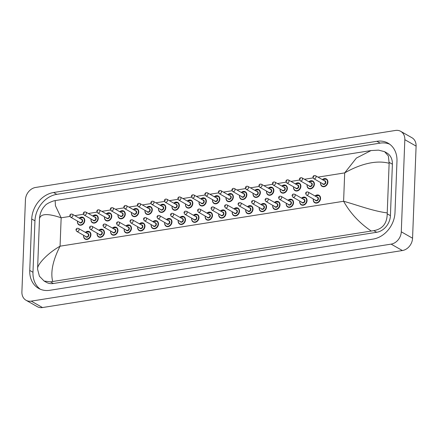 <?xml version="1.0" encoding="UTF-8"?>
<svg xmlns="http://www.w3.org/2000/svg" width="438" height="438" viewBox="0 0 438 438"><rect width="100%" height="100%" fill="white"/><g stroke="black" fill="none" stroke-linecap="round" stroke-linejoin="round"><path stroke-width="0.66" d="M327.898 182.055A4.271 3.438 -60.4 0 0 326.354 178.923A4.271 3.438 -60.4 0 0 324.005 178.677M273.87 190.612A4.271 3.438 -60.4 0 0 272.326 187.48A4.271 3.438 -60.4 0 0 269.972 187.24M307.049 200.566A4.271 3.438 -60.4 0 0 305.505 197.434A4.271 3.438 -60.4 0 0 303.156 197.188M293.542 202.706A4.271 3.438 -60.4 0 0 291.998 199.575A4.271 3.438 -60.4 0 0 289.649 199.328M280.035 204.842A4.271 3.438 -60.4 0 0 278.491 201.715A4.271 3.438 -60.4 0 0 276.143 201.469M260.364 192.753A4.271 3.438 -60.4 0 0 258.814 189.621A4.271 3.438 -60.4 0 0 256.465 189.375M287.377 188.471A4.271 3.438 -60.4 0 0 285.833 185.345A4.271 3.438 -60.4 0 0 283.485 185.099M300.884 186.336A4.271 3.438 -60.4 0 0 299.34 183.204A4.271 3.438 -60.4 0 0 296.991 182.958M314.391 184.195A4.271 3.438 -60.4 0 0 312.847 181.064A4.271 3.438 -60.4 0 0 310.498 180.817M320.561 198.425A4.271 3.438 -60.4 0 0 319.012 195.293A4.271 3.438 -60.4 0 0 316.663 195.047M246.857 194.894A4.271 3.438 -60.4 0 0 245.307 191.762A4.271 3.438 -60.4 0 0 242.959 191.516M233.344 197.034A4.271 3.438 -60.4 0 0 231.801 193.903A4.271 3.438 -60.4 0 0 229.452 193.656M219.838 199.17A4.271 3.438 -60.4 0 0 218.294 196.043A4.271 3.438 -60.4 0 0 215.945 195.797M206.331 201.31A4.271 3.438 -60.4 0 0 204.787 198.179A4.271 3.438 -60.4 0 0 202.438 197.938M192.824 203.451A4.271 3.438 -60.4 0 0 191.28 200.319A4.271 3.438 -60.4 0 0 188.926 200.073M179.317 205.592A4.271 3.438 -60.4 0 0 177.768 202.46A4.271 3.438 -60.4 0 0 175.419 202.214M165.81 207.732A4.271 3.438 -60.4 0 0 164.261 204.601A4.271 3.438 -60.4 0 0 161.912 204.354M152.298 209.868A4.271 3.438 -60.4 0 0 150.754 206.736A4.271 3.438 -60.4 0 0 148.405 206.495M138.791 212.008A4.271 3.438 -60.4 0 0 137.247 208.877A4.271 3.438 -60.4 0 0 134.899 208.636M90.929 234.795A4.271 3.438 -60.4 0 0 89.385 231.669A4.271 3.438 -60.4 0 0 87.031 231.423M104.436 232.66A4.271 3.438 -60.4 0 0 102.892 229.528A4.271 3.438 -60.4 0 0 100.543 229.282M117.942 230.519A4.271 3.438 -60.4 0 0 116.398 227.388A4.271 3.438 -60.4 0 0 114.05 227.141M131.449 228.379A4.271 3.438 -60.4 0 0 129.905 225.247A4.271 3.438 -60.4 0 0 127.557 225.001M144.962 226.238A4.271 3.438 -60.4 0 0 143.412 223.106A4.271 3.438 -60.4 0 0 141.063 222.865M158.468 224.097A4.271 3.438 -60.4 0 0 156.919 220.971A4.271 3.438 -60.4 0 0 154.57 220.725M171.975 221.962A4.271 3.438 -60.4 0 0 170.431 218.83A4.271 3.438 -60.4 0 0 168.077 218.584M185.482 219.821A4.271 3.438 -60.4 0 0 183.938 216.69A4.271 3.438 -60.4 0 0 181.589 216.443M198.989 217.681A4.271 3.438 -60.4 0 0 197.445 214.549A4.271 3.438 -60.4 0 0 195.096 214.308M212.496 215.54A4.271 3.438 -60.4 0 0 210.952 212.408A4.271 3.438 -60.4 0 0 208.603 212.167M220.451 210.963A4.271 3.438 119.6 0 1 224.459 210.3A4.271 3.438 119.6 0 1 226.003 213.426A4.271 3.438 -60.4 0 0 224.459 210.273A4.271 3.438 -60.4 0 0 222.11 210.026M239.515 211.264A4.271 3.438 -60.4 0 0 237.965 208.132A4.271 3.438 -60.4 0 0 235.617 207.886M253.022 209.123A4.271 3.438 -60.4 0 0 251.472 205.991A4.271 3.438 -60.4 0 0 249.123 205.745M266.528 206.982A4.271 3.438 -60.4 0 0 264.985 203.851A4.271 3.438 -60.4 0 0 262.636 203.61M84.764 220.566A4.271 3.438 -60.4 0 0 83.215 217.434A4.271 3.438 -60.4 0 0 80.866 217.193M98.271 218.425A4.271 3.438 -60.4 0 0 96.721 215.299A4.271 3.438 -60.4 0 0 94.373 215.053M111.778 216.29A4.271 3.438 -60.4 0 0 110.234 213.158A4.271 3.438 -60.4 0 0 107.885 212.912M125.284 214.149A4.271 3.438 -60.4 0 0 123.74 211.017A4.271 3.438 -60.4 0 0 121.392 210.771M25.437 199.777A11.383 9.176 119.6 0 1 35.604 187.459L395.487 130.453A11.383 9.176 119.6 0 1 400.704 131.334A11.383 9.176 119.6 0 1 404.827 139.684L401.285 231.806A11.383 9.176 119.6 0 1 391.118 244.125L31.24 301.13A11.383 9.176 119.6 0 1 26.023 300.249A11.383 9.176 119.6 0 1 21.9 291.9L25.437 199.777M400.704 131.334L411.977 137.751A11.383 9.176 119.6 0 1 416.1 146.1L412.563 238.223A11.383 9.176 119.6 0 1 402.396 250.541L42.513 307.547A11.383 9.176 119.6 0 1 37.296 306.666L26.023 300.249M394.994 212.589L396.97 161.14A24.473 19.726 -60.4 0 0 388.112 143.188A24.473 19.726 -60.4 0 0 376.894 141.293L53.589 192.506A24.473 19.726 -60.4 0 0 31.728 218.995L29.751 270.443A24.473 19.726 -60.4 0 0 38.615 288.396A24.473 19.726 -60.4 0 0 49.833 290.29L373.138 239.077A24.473 19.726 -60.4 0 0 394.994 212.589M389.667 144.201A24.473 19.726 -60.4 0 0 380.113 143.127L56.809 194.341A24.473 19.726 -60.4 0 0 34.952 220.829L32.976 272.277A24.473 19.726 -60.4 0 0 40.28 289.217M370.997 230.848C359.401 222.997 350.269 213.136 343.606 201.272C355.957 204.59 372.678 211.072 387.23 212.906L387.219 213.843C387.055 223.429 382.582 229.036 373.8 230.645L50.496 281.858L44.107 281.043L46.34 282.313A15.368 12.384 -60.4 0 0 53.381 283.501L376.691 232.288A15.368 12.384 -60.4 0 0 390.417 215.66L392.393 164.212A15.368 12.384 -60.4 0 0 386.825 152.939L384.591 151.668L388.369 155.972L389.136 163.297C374.676 159.377 357.512 165.498 344.695 172.895L356.395 158.063L371.068 150.557L55.161 200.593L55.429 205.74L61.156 217.806C47.862 213.273 40.641 213.563 39.497 218.677L39.508 218.414C39.962 213.268 41.73 209.112 44.818 205.937C45.891 204.261 48.881 202.57 53.792 200.861L55.161 200.593M44.107 281.043L39.425 276.219L37.58 269.222L39.497 218.677M371.068 150.557L378.531 150.141L384.591 151.668M387.23 212.906L389.136 163.297M37.591 268.286C37.832 264.119 47.151 253.531 60.066 246.183C52.91 260.238 50.43 271.932 52.637 281.278M322.346 179.618A4.271 3.438 119.6 0 1 326.354 178.95A4.271 3.438 119.6 0 1 327.898 182.082A4.271 3.438 119.6 0 1 325.856 185.931A4.271 3.438 119.6 0 1 322.133 186.369A4.271 3.438 119.6 0 1 320.583 183.243A4.271 3.438 119.6 0 1 320.654 182.586M320.731 182.63A3.986 3.214 -60.4 0 0 320.682 183.117A3.986 3.214 -60.4 0 0 323.95 186.347A3.986 3.214 -60.4 0 0 327.509 182.038A3.986 3.214 -60.4 0 0 325.883 179.022A3.986 3.214 -60.4 0 0 322.417 179.657M324.224 180.686A1.993 1.604 119.6 0 1 325.801 182.307A1.993 1.604 119.6 0 1 324.41 184.354A1.993 1.604 119.6 0 1 322.532 183.653M313.734 178.644L323.107 183.976A1.708 1.374 -60.4 0 0 324.596 183.801A1.708 1.374 -60.4 0 0 325.412 182.263A1.708 1.374 -60.4 0 0 324.793 181.009L315.42 175.676A1.708 1.374 119.6 0 1 316.039 176.93A1.708 1.374 119.6 0 1 315.223 178.469A1.708 1.374 119.6 0 1 313.734 178.644L312.913 177.144C313.186 175.764 314.024 175.277 315.42 175.676M313.603 176.782L314.09 176.706L313.603 176.782M315.004 195.989A4.271 3.438 119.6 0 1 319.012 195.321A4.271 3.438 119.6 0 1 320.556 198.452A4.271 3.438 119.6 0 1 318.514 202.301A4.271 3.438 119.6 0 1 314.791 202.739A4.271 3.438 119.6 0 1 313.241 199.613A4.271 3.438 119.6 0 1 313.318 198.956M313.389 198.994A3.986 3.214 -60.4 0 0 313.34 199.487A3.986 3.214 -60.4 0 0 316.608 202.717A3.986 3.214 -60.4 0 0 320.167 198.409A3.986 3.214 -60.4 0 0 318.541 195.392A3.986 3.214 -60.4 0 0 315.075 196.027M316.882 197.056A1.993 1.604 119.6 0 1 318.459 198.677A1.993 1.604 119.6 0 1 317.068 200.724A1.993 1.604 119.6 0 1 315.19 200.024M315.765 200.347A1.708 1.374 -60.4 0 0 317.254 200.171A1.708 1.374 -60.4 0 0 318.07 198.633A1.708 1.374 -60.4 0 0 317.451 197.379L308.078 192.047A1.708 1.374 119.6 0 1 308.697 193.3A1.708 1.374 119.6 0 1 307.881 194.839A1.708 1.374 119.6 0 1 306.392 195.014L315.765 200.347M306.748 193.076L306.261 193.153L306.748 193.076M308.839 181.759A4.271 3.438 119.6 0 1 312.847 181.091A4.271 3.438 119.6 0 1 314.391 184.223A4.271 3.438 119.6 0 1 312.349 188.072A4.271 3.438 119.6 0 1 308.62 188.51A4.271 3.438 119.6 0 1 307.076 185.378A4.271 3.438 119.6 0 1 307.147 184.726M307.224 184.765A3.986 3.214 -60.4 0 0 307.175 185.258A3.986 3.214 -60.4 0 0 310.443 188.488A3.986 3.214 -60.4 0 0 314.002 184.179A3.986 3.214 -60.4 0 0 312.376 181.157A3.986 3.214 -60.4 0 0 308.91 181.797M310.712 182.827A1.993 1.604 119.6 0 1 312.294 184.447A1.993 1.604 119.6 0 1 310.903 186.495A1.993 1.604 119.6 0 1 309.025 185.794M300.227 180.784L309.595 186.117A1.708 1.374 -60.4 0 0 311.09 185.942A1.708 1.374 -60.4 0 0 311.905 184.403A1.708 1.374 -60.4 0 0 311.287 183.15L301.913 177.817A1.708 1.374 119.6 0 1 302.532 179.071A1.708 1.374 119.6 0 1 301.716 180.609A1.708 1.374 119.6 0 1 300.227 180.784L299.406 179.284C299.68 177.905 300.512 177.417 301.913 177.817M300.096 178.923L300.583 178.846L300.096 178.923M295.332 183.894A4.271 3.438 119.6 0 1 299.34 183.232A4.271 3.438 119.6 0 1 300.884 186.364A4.271 3.438 119.6 0 1 298.842 190.212A4.271 3.438 119.6 0 1 295.113 190.65A4.271 3.438 119.6 0 1 293.57 187.519A4.271 3.438 119.6 0 1 293.641 186.867M293.712 186.906A3.986 3.214 -60.4 0 0 293.668 187.398A3.986 3.214 -60.4 0 0 296.937 190.629A3.986 3.214 -60.4 0 0 300.495 186.314A3.986 3.214 -60.4 0 0 298.864 183.298A3.986 3.214 -60.4 0 0 295.404 183.938M297.205 184.962A1.993 1.604 119.6 0 1 298.787 186.588A1.993 1.604 119.6 0 1 297.397 188.63A1.993 1.604 119.6 0 1 295.519 187.929M286.72 182.925L296.088 188.258A1.708 1.374 -60.4 0 0 297.577 188.083A1.708 1.374 -60.4 0 0 298.398 186.544A1.708 1.374 -60.4 0 0 297.78 185.29L288.407 179.958A1.708 1.374 119.6 0 1 289.025 181.206A1.708 1.374 119.6 0 1 288.209 182.75A1.708 1.374 119.6 0 1 286.72 182.925L285.899 181.425C286.167 180.045 287.005 179.553 288.407 179.958M286.589 181.064L287.076 180.987L286.589 181.064M281.826 186.035A4.271 3.438 119.6 0 1 285.833 185.373A4.271 3.438 119.6 0 1 287.377 188.499A4.271 3.438 119.6 0 1 285.335 192.348A4.271 3.438 119.6 0 1 281.607 192.791A4.271 3.438 119.6 0 1 280.063 189.659A4.271 3.438 119.6 0 1 280.134 189.002M280.205 189.046A3.986 3.214 -60.4 0 0 280.161 189.539A3.986 3.214 -60.4 0 0 283.43 192.769A3.986 3.214 -60.4 0 0 286.989 188.455A3.986 3.214 -60.4 0 0 285.357 185.438A3.986 3.214 -60.4 0 0 281.897 186.079M283.698 187.103A1.993 1.604 119.6 0 1 285.28 188.729A1.993 1.604 119.6 0 1 283.89 190.771A1.993 1.604 119.6 0 1 282.012 190.07M273.208 185.066L282.581 190.399A1.708 1.374 -60.4 0 0 284.07 190.223A1.708 1.374 -60.4 0 0 284.892 188.679A1.708 1.374 -60.4 0 0 284.273 187.431L274.9 182.093A1.708 1.374 119.6 0 1 275.518 183.347A1.708 1.374 119.6 0 1 274.703 184.885A1.708 1.374 119.6 0 1 273.208 185.066L272.387 183.566C272.66 182.186 273.498 181.693 274.9 182.093M273.077 183.199L273.564 183.122L273.077 183.199M268.313 188.176A4.271 3.438 119.6 0 1 272.321 187.508A4.271 3.438 119.6 0 1 273.87 190.639A4.271 3.438 119.6 0 1 271.828 194.488A4.271 3.438 119.6 0 1 268.1 194.932A4.271 3.438 119.6 0 1 266.556 191.8A4.271 3.438 119.6 0 1 266.627 191.143M266.698 191.187A3.986 3.214 -60.4 0 0 266.649 191.674A3.986 3.214 -60.4 0 0 269.918 194.91A3.986 3.214 -60.4 0 0 273.476 190.596A3.986 3.214 -60.4 0 0 271.85 187.579A3.986 3.214 -60.4 0 0 268.39 188.22M270.191 189.243A1.993 1.604 119.6 0 1 271.774 190.864A1.993 1.604 119.6 0 1 270.383 192.912A1.993 1.604 119.6 0 1 268.499 192.211M259.701 187.201L269.074 192.539A1.708 1.374 -60.4 0 0 270.564 192.359A1.708 1.374 -60.4 0 0 271.379 190.82A1.708 1.374 -60.4 0 0 270.761 189.566L261.393 184.234A1.708 1.374 119.6 0 1 262.012 185.488A1.708 1.374 119.6 0 1 261.19 187.026A1.708 1.374 119.6 0 1 259.701 187.201L258.88 185.701C259.154 184.321 259.991 183.834 261.393 184.234M259.57 185.34L260.057 185.263L259.57 185.34M301.497 198.129A4.271 3.438 119.6 0 1 305.505 197.461A4.271 3.438 119.6 0 1 307.049 200.593A4.271 3.438 119.6 0 1 305.007 204.442A4.271 3.438 119.6 0 1 301.284 204.88A4.271 3.438 119.6 0 1 299.734 201.748A4.271 3.438 119.6 0 1 299.806 201.097M299.882 201.135A3.986 3.214 -60.4 0 0 299.833 201.628A3.986 3.214 -60.4 0 0 303.101 204.858A3.986 3.214 -60.4 0 0 306.66 200.549A3.986 3.214 -60.4 0 0 305.034 197.527A3.986 3.214 -60.4 0 0 301.568 198.168M303.37 199.197A1.993 1.604 119.6 0 1 304.952 200.818A1.993 1.604 119.6 0 1 303.561 202.865A1.993 1.604 119.6 0 1 301.683 202.164M302.253 202.487A1.708 1.374 -60.4 0 0 303.748 202.312A1.708 1.374 -60.4 0 0 304.563 200.774A1.708 1.374 -60.4 0 0 303.945 199.52L294.571 194.187A1.708 1.374 119.6 0 1 295.19 195.441A1.708 1.374 119.6 0 1 294.374 196.98A1.708 1.374 119.6 0 1 292.885 197.155L302.253 202.487M293.241 195.217L292.754 195.293L293.241 195.217M287.99 200.265A4.271 3.438 119.6 0 1 291.998 199.602A4.271 3.438 119.6 0 1 293.542 202.734A4.271 3.438 119.6 0 1 291.5 206.583A4.271 3.438 119.6 0 1 287.771 207.021A4.271 3.438 119.6 0 1 286.228 203.889A4.271 3.438 119.6 0 1 286.299 203.237M286.37 203.276A3.986 3.214 -60.4 0 0 286.326 203.769A3.986 3.214 -60.4 0 0 289.595 206.999A3.986 3.214 -60.4 0 0 293.153 202.684A3.986 3.214 -60.4 0 0 291.527 199.668A3.986 3.214 -60.4 0 0 288.062 200.308M289.863 201.332A1.993 1.604 119.6 0 1 291.445 202.958A1.993 1.604 119.6 0 1 290.055 205A1.993 1.604 119.6 0 1 288.177 204.3M288.746 204.628A1.708 1.374 -60.4 0 0 290.241 204.453A1.708 1.374 -60.4 0 0 291.056 202.914A1.708 1.374 -60.4 0 0 290.438 201.661L281.065 196.328A1.708 1.374 119.6 0 1 281.683 197.576A1.708 1.374 119.6 0 1 280.868 199.12A1.708 1.374 119.6 0 1 279.378 199.295L288.746 204.628M279.734 197.352L279.247 197.434L279.734 197.352M274.484 202.405A4.271 3.438 119.6 0 1 278.491 201.737A4.271 3.438 119.6 0 1 280.035 204.869A4.271 3.438 119.6 0 1 277.993 208.718A4.271 3.438 119.6 0 1 274.265 209.161A4.271 3.438 119.6 0 1 272.721 206.03A4.271 3.438 119.6 0 1 272.792 205.373M272.863 205.417A3.986 3.214 -60.4 0 0 272.819 205.909A3.986 3.214 -60.4 0 0 276.088 209.14A3.986 3.214 -60.4 0 0 279.647 204.825A3.986 3.214 -60.4 0 0 278.015 201.809A3.986 3.214 -60.4 0 0 274.555 202.449M276.356 203.473A1.993 1.604 119.6 0 1 277.938 205.099A1.993 1.604 119.6 0 1 276.548 207.141A1.993 1.604 119.6 0 1 274.67 206.44M275.239 206.769A1.708 1.374 -60.4 0 0 276.728 206.594A1.708 1.374 -60.4 0 0 277.55 205.05A1.708 1.374 -60.4 0 0 276.931 203.801L267.558 198.463A1.708 1.374 119.6 0 1 268.176 199.717A1.708 1.374 119.6 0 1 267.361 201.256A1.708 1.374 119.6 0 1 265.866 201.436L275.239 206.769M266.222 199.493L265.735 199.569L266.222 199.493M69.921 216.421L61.156 217.806L60.066 246.183L343.606 201.272L344.695 172.895L317.972 177.127M74.832 215.638L83.428 214.281M88.345 213.503L96.935 212.14M101.851 211.362L110.447 209.999M115.358 209.222L123.954 207.858M128.865 207.081L137.461 205.723M142.372 204.94L150.968 203.582M155.879 202.805L164.474 201.442M169.386 200.664L177.981 199.301M182.898 198.524L191.494 197.16M196.405 196.383L205 195.025M209.911 194.248L218.507 192.884M223.418 192.107L232.014 190.744M236.925 189.966L245.521 188.603M250.432 187.825L259.028 186.462M263.944 185.685L272.535 184.327M277.451 183.549L286.047 182.186M290.958 181.409L299.554 180.045M304.465 179.268L313.06 177.905M31.24 301.13L42.513 307.547M391.118 244.125L402.396 250.541M401.285 231.806L412.563 238.223M404.827 139.684L416.1 146.1M56.809 194.341L53.589 192.506M34.952 220.829L31.728 218.995M380.113 143.127L376.894 141.293M32.976 272.277L29.751 270.443M390.417 215.66L387.219 213.843M376.691 232.288L373.8 230.645M53.381 283.501L50.496 281.858M392.393 164.212L389.196 162.389M254.806 190.316A4.271 3.438 119.6 0 1 258.814 189.649A4.271 3.438 119.6 0 1 260.364 192.78A4.271 3.438 119.6 0 1 258.316 196.629A4.271 3.438 119.6 0 1 254.593 197.067A4.271 3.438 119.6 0 1 253.049 193.941A4.271 3.438 119.6 0 1 253.12 193.284M253.191 193.322A3.986 3.214 -60.4 0 0 253.142 193.815A3.986 3.214 -60.4 0 0 256.411 197.045A3.986 3.214 -60.4 0 0 259.969 192.736A3.986 3.214 -60.4 0 0 258.343 189.72A3.986 3.214 -60.4 0 0 254.878 190.355M256.684 191.384A1.993 1.604 119.6 0 1 258.267 193.005A1.993 1.604 119.6 0 1 256.876 195.052A1.993 1.604 119.6 0 1 254.993 194.352M246.194 189.342L255.568 194.675A1.708 1.374 -60.4 0 0 257.057 194.499A1.708 1.374 -60.4 0 0 257.873 192.961A1.708 1.374 -60.4 0 0 257.254 191.707L247.886 186.374A1.708 1.374 119.6 0 1 248.505 187.628A1.708 1.374 119.6 0 1 247.684 189.167A1.708 1.374 119.6 0 1 246.194 189.342L245.373 187.842C245.647 186.462 246.484 185.975 247.886 186.374M246.063 187.48L246.55 187.404L246.063 187.48M241.3 192.457A4.271 3.438 119.6 0 1 245.307 191.789A4.271 3.438 119.6 0 1 246.851 194.921A4.271 3.438 119.6 0 1 244.809 198.77A4.271 3.438 119.6 0 1 241.086 199.208A4.271 3.438 119.6 0 1 239.537 196.076A4.271 3.438 119.6 0 1 239.613 195.425M239.685 195.463A3.986 3.214 -60.4 0 0 239.635 195.956A3.986 3.214 -60.4 0 0 242.904 199.186A3.986 3.214 -60.4 0 0 246.463 194.877A3.986 3.214 -60.4 0 0 244.837 191.855A3.986 3.214 -60.4 0 0 241.371 192.496M243.178 193.525A1.993 1.604 119.6 0 1 244.754 195.145A1.993 1.604 119.6 0 1 243.364 197.193A1.993 1.604 119.6 0 1 241.486 196.492M232.688 191.483L242.061 196.815A1.708 1.374 -60.4 0 0 243.55 196.64A1.708 1.374 -60.4 0 0 244.366 195.102A1.708 1.374 -60.4 0 0 243.747 193.848L234.374 188.515A1.708 1.374 119.6 0 1 234.992 189.769A1.708 1.374 119.6 0 1 234.177 191.307A1.708 1.374 119.6 0 1 232.688 191.483L231.866 189.982C232.14 188.603 232.978 188.11 234.374 188.515M232.556 189.621L233.043 189.544L232.556 189.621M227.793 194.592A4.271 3.438 119.6 0 1 231.801 193.93A4.271 3.438 119.6 0 1 233.344 197.062A4.271 3.438 119.6 0 1 231.302 200.911A4.271 3.438 119.6 0 1 227.579 201.349A4.271 3.438 119.6 0 1 226.03 198.217A4.271 3.438 119.6 0 1 226.101 197.56M226.178 197.604A3.986 3.214 -60.4 0 0 226.128 198.096A3.986 3.214 -60.4 0 0 229.397 201.327A3.986 3.214 -60.4 0 0 232.956 197.012A3.986 3.214 -60.4 0 0 231.33 193.996A3.986 3.214 -60.4 0 0 227.864 194.636M229.665 195.66A1.993 1.604 119.6 0 1 231.248 197.286A1.993 1.604 119.6 0 1 229.857 199.328A1.993 1.604 119.6 0 1 227.979 198.628M219.181 193.623L228.548 198.956A1.708 1.374 -60.4 0 0 230.043 198.781A1.708 1.374 -60.4 0 0 230.859 197.242A1.708 1.374 -60.4 0 0 230.24 195.989L220.867 190.656A1.708 1.374 119.6 0 1 221.486 191.904A1.708 1.374 119.6 0 1 220.67 193.448A1.708 1.374 119.6 0 1 219.181 193.623L218.359 192.123C218.633 190.744 219.465 190.251 220.867 190.656M219.049 191.762L219.537 191.68L219.049 191.762M260.971 204.546A4.271 3.438 119.6 0 1 264.979 203.878A4.271 3.438 119.6 0 1 266.528 207.01A4.271 3.438 119.6 0 1 264.486 210.859A4.271 3.438 119.6 0 1 260.758 211.302A4.271 3.438 119.6 0 1 259.214 208.17A4.271 3.438 119.6 0 1 259.285 207.513M259.356 207.557A3.986 3.214 -60.4 0 0 259.312 208.045A3.986 3.214 -60.4 0 0 262.581 211.275A3.986 3.214 -60.4 0 0 266.134 206.966A3.986 3.214 -60.4 0 0 264.508 203.949A3.986 3.214 -60.4 0 0 261.048 204.584M262.849 205.614A1.993 1.604 119.6 0 1 264.432 207.234A1.993 1.604 119.6 0 1 263.041 209.282A1.993 1.604 119.6 0 1 261.157 208.581M261.732 208.91A1.708 1.374 -60.4 0 0 263.222 208.729A1.708 1.374 -60.4 0 0 264.037 207.19A1.708 1.374 -60.4 0 0 263.424 205.937L254.051 200.604A1.708 1.374 119.6 0 1 254.67 201.858A1.708 1.374 119.6 0 1 253.848 203.396A1.708 1.374 119.6 0 1 252.359 203.571L261.732 208.91M252.715 201.633L252.228 201.71L252.715 201.633M247.465 206.687A4.271 3.438 119.6 0 1 251.472 206.019A4.271 3.438 119.6 0 1 253.022 209.15A4.271 3.438 119.6 0 1 250.974 212.999A4.271 3.438 119.6 0 1 247.251 213.437A4.271 3.438 119.6 0 1 245.707 210.311A4.271 3.438 119.6 0 1 245.778 209.654M245.849 209.692A3.986 3.214 -60.4 0 0 245.8 210.185A3.986 3.214 -60.4 0 0 249.069 213.416A3.986 3.214 -60.4 0 0 252.627 209.107A3.986 3.214 -60.4 0 0 251.001 206.09A3.986 3.214 -60.4 0 0 247.541 206.725M249.342 207.754A1.993 1.604 119.6 0 1 250.925 209.375A1.993 1.604 119.6 0 1 249.534 211.423A1.993 1.604 119.6 0 1 247.651 210.722M248.226 211.045A1.708 1.374 -60.4 0 0 249.715 210.87A1.708 1.374 -60.4 0 0 250.531 209.331A1.708 1.374 -60.4 0 0 249.912 208.077L240.544 202.745A1.708 1.374 119.6 0 1 241.163 203.999A1.708 1.374 119.6 0 1 240.342 205.537A1.708 1.374 119.6 0 1 238.852 205.712L248.226 211.045M239.208 203.774L238.721 203.851L239.208 203.774M233.958 208.827A4.271 3.438 119.6 0 1 237.965 208.159A4.271 3.438 119.6 0 1 239.509 211.291A4.271 3.438 119.6 0 1 237.467 215.14A4.271 3.438 119.6 0 1 233.744 215.578A4.271 3.438 119.6 0 1 232.195 212.446A4.271 3.438 119.6 0 1 232.271 211.795M232.343 211.833A3.986 3.214 -60.4 0 0 232.293 212.326A3.986 3.214 -60.4 0 0 235.562 215.556A3.986 3.214 -60.4 0 0 239.121 211.247A3.986 3.214 -60.4 0 0 237.495 208.225A3.986 3.214 -60.4 0 0 234.029 208.866M235.836 209.89A1.993 1.604 119.6 0 1 237.412 211.516A1.993 1.604 119.6 0 1 236.022 213.563A1.993 1.604 119.6 0 1 234.144 212.863M234.719 213.186A1.708 1.374 -60.4 0 0 236.208 213.01A1.708 1.374 -60.4 0 0 237.024 211.472A1.708 1.374 -60.4 0 0 236.405 210.218L227.032 204.885A1.708 1.374 119.6 0 1 227.65 206.134A1.708 1.374 119.6 0 1 226.835 207.678A1.708 1.374 119.6 0 1 225.346 207.853L234.719 213.186M225.701 205.915L225.214 205.991L225.701 205.915M214.286 196.733A4.271 3.438 119.6 0 1 218.294 196.065A4.271 3.438 119.6 0 1 219.838 199.197A4.271 3.438 119.6 0 1 217.796 203.046A4.271 3.438 119.6 0 1 214.067 203.489A4.271 3.438 119.6 0 1 212.523 200.358A4.271 3.438 119.6 0 1 212.594 199.701M212.665 199.744A3.986 3.214 -60.4 0 0 212.622 200.237A3.986 3.214 -60.4 0 0 215.89 203.467A3.986 3.214 -60.4 0 0 219.449 199.153A3.986 3.214 -60.4 0 0 217.823 196.136A3.986 3.214 -60.4 0 0 214.357 196.777M216.158 197.801A1.993 1.604 119.6 0 1 217.741 199.427A1.993 1.604 119.6 0 1 216.35 201.469A1.993 1.604 119.6 0 1 214.472 200.768M205.674 195.759L215.042 201.097A1.708 1.374 -60.4 0 0 216.531 200.922A1.708 1.374 -60.4 0 0 217.352 199.378A1.708 1.374 -60.4 0 0 216.733 198.129L207.36 192.791A1.708 1.374 119.6 0 1 207.979 194.045A1.708 1.374 119.6 0 1 207.163 195.583A1.708 1.374 119.6 0 1 205.674 195.759L204.853 194.264C205.121 192.879 205.959 192.391 207.36 192.791M205.542 193.897L206.03 193.82L205.542 193.897M200.779 198.874A4.271 3.438 119.6 0 1 204.787 198.206A4.271 3.438 119.6 0 1 206.331 201.338A4.271 3.438 119.6 0 1 204.289 205.187A4.271 3.438 119.6 0 1 200.56 205.63A4.271 3.438 119.6 0 1 199.016 202.498A4.271 3.438 119.6 0 1 199.087 201.841M199.159 201.885A3.986 3.214 -60.4 0 0 199.115 202.372A3.986 3.214 -60.4 0 0 202.383 205.603A3.986 3.214 -60.4 0 0 205.942 201.294A3.986 3.214 -60.4 0 0 204.311 198.277A3.986 3.214 -60.4 0 0 200.85 198.912M202.652 199.942A1.993 1.604 119.6 0 1 204.234 201.562A1.993 1.604 119.6 0 1 202.843 203.61A1.993 1.604 119.6 0 1 200.965 202.909M192.162 197.899L201.535 203.237A1.708 1.374 -60.4 0 0 203.024 203.057A1.708 1.374 -60.4 0 0 203.845 201.518A1.708 1.374 -60.4 0 0 203.227 200.265L193.853 194.932A1.708 1.374 119.6 0 1 194.472 196.186A1.708 1.374 119.6 0 1 193.656 197.724A1.708 1.374 119.6 0 1 192.162 197.899L191.34 196.399C191.614 195.019 192.452 194.532 193.853 194.932M192.03 196.038L192.517 195.961L192.03 196.038M187.267 201.015A4.271 3.438 119.6 0 1 191.275 200.347A4.271 3.438 119.6 0 1 192.824 203.478A4.271 3.438 119.6 0 1 190.782 207.327A4.271 3.438 119.6 0 1 187.053 207.765A4.271 3.438 119.6 0 1 185.509 204.634M185.652 204.02A3.986 3.214 -60.4 0 0 185.608 204.513A3.986 3.214 -60.4 0 0 188.877 207.743A3.986 3.214 -60.4 0 0 192.43 203.435A3.986 3.214 -60.4 0 0 190.804 200.418A3.986 3.214 -60.4 0 0 187.344 201.053M189.145 202.082A1.993 1.604 119.6 0 1 190.727 203.703A1.993 1.604 119.6 0 1 189.336 205.75A1.993 1.604 119.6 0 1 187.453 205.05M178.655 200.04L188.028 205.373A1.708 1.374 -60.4 0 0 189.517 205.198A1.708 1.374 -60.4 0 0 190.333 203.659A1.708 1.374 -60.4 0 0 189.72 202.405L180.346 197.073A1.708 1.374 119.6 0 1 180.965 198.326A1.708 1.374 119.6 0 1 180.144 199.865A1.708 1.374 119.6 0 1 178.655 200.04L177.833 198.54C178.107 197.16 178.945 196.673 180.346 197.073M178.523 198.179L179.011 198.102L178.523 198.179M185.515 204.541A4.271 3.438 119.6 0 1 185.581 203.982M173.76 203.155A4.271 3.438 119.6 0 1 177.768 202.487A4.271 3.438 119.6 0 1 179.317 205.619A4.271 3.438 119.6 0 1 177.27 209.468A4.271 3.438 119.6 0 1 173.547 209.906A4.271 3.438 119.6 0 1 172.003 206.774M172.145 206.161A3.986 3.214 -60.4 0 0 172.096 206.654A3.986 3.214 -60.4 0 0 175.364 209.884A3.986 3.214 -60.4 0 0 178.923 205.57A3.986 3.214 -60.4 0 0 177.297 202.553A3.986 3.214 -60.4 0 0 173.837 203.194M175.638 204.218A1.993 1.604 119.6 0 1 177.22 205.844A1.993 1.604 119.6 0 1 175.83 207.891A1.993 1.604 119.6 0 1 173.946 207.19M165.148 202.181L174.521 207.513A1.708 1.374 -60.4 0 0 176.01 207.338A1.708 1.374 -60.4 0 0 176.826 205.8A1.708 1.374 -60.4 0 0 176.207 204.546L166.84 199.213A1.708 1.374 119.6 0 1 167.458 200.462A1.708 1.374 119.6 0 1 166.637 202.006A1.708 1.374 119.6 0 1 165.148 202.181L164.327 200.681C164.6 199.301 165.438 198.808 166.84 199.213M165.016 200.319L165.504 200.243L165.016 200.319M172.003 206.681A4.271 3.438 119.6 0 1 172.074 206.123M160.253 205.291A4.271 3.438 119.6 0 1 164.261 204.628A4.271 3.438 119.6 0 1 165.805 207.754A4.271 3.438 119.6 0 1 163.763 211.609A4.271 3.438 119.6 0 1 160.04 212.047A4.271 3.438 119.6 0 1 158.49 208.915M158.638 208.302A3.986 3.214 -60.4 0 0 158.589 208.795A3.986 3.214 -60.4 0 0 161.857 212.025A3.986 3.214 -60.4 0 0 165.416 207.711A3.986 3.214 -60.4 0 0 163.79 204.694A3.986 3.214 -60.4 0 0 160.324 205.334M162.131 206.358A1.993 1.604 119.6 0 1 163.708 207.984A1.993 1.604 119.6 0 1 162.317 210.026A1.993 1.604 119.6 0 1 160.439 209.326M151.641 204.322L161.014 209.654A1.708 1.374 -60.4 0 0 162.503 209.479A1.708 1.374 -60.4 0 0 163.319 207.935A1.708 1.374 -60.4 0 0 162.701 206.687L153.327 201.354A1.708 1.374 119.6 0 1 153.946 202.602A1.708 1.374 119.6 0 1 153.13 204.146A1.708 1.374 119.6 0 1 151.641 204.322L150.82 202.821C151.094 201.442 151.931 200.949 153.327 201.354M151.51 202.46L151.997 202.378L151.51 202.46M158.496 208.816A4.271 3.438 119.6 0 1 158.567 208.258M218.693 214.489A4.271 3.438 119.6 0 1 218.759 213.93M218.836 213.974A3.986 3.214 -60.4 0 0 218.786 214.467A3.986 3.214 -60.4 0 0 222.055 217.697A3.986 3.214 -60.4 0 0 225.614 213.383A3.986 3.214 -60.4 0 0 223.988 210.366A3.986 3.214 -60.4 0 0 220.522 211.006M222.329 212.03A1.993 1.604 119.6 0 1 223.906 213.656A1.993 1.604 119.6 0 1 222.515 215.699A1.993 1.604 119.6 0 1 220.637 214.998M221.206 215.326A1.708 1.374 -60.4 0 0 222.701 215.151A1.708 1.374 -60.4 0 0 223.517 213.613A1.708 1.374 -60.4 0 0 222.898 212.359L213.525 207.026A1.708 1.374 119.6 0 1 214.144 208.274A1.708 1.374 119.6 0 1 213.328 209.818A1.708 1.374 119.6 0 1 211.839 209.994L221.206 215.326M212.195 208.05L211.707 208.132L212.195 208.05M226.003 213.426A4.271 3.438 119.6 0 1 223.96 217.281A4.271 3.438 119.6 0 1 220.237 217.719A4.271 3.438 119.6 0 1 218.688 214.587M206.944 213.103A4.271 3.438 119.6 0 1 210.952 212.435A4.271 3.438 119.6 0 1 212.496 215.567A4.271 3.438 119.6 0 1 210.454 219.416A4.271 3.438 119.6 0 1 206.725 219.86A4.271 3.438 119.6 0 1 205.181 216.728A4.271 3.438 119.6 0 1 205.252 216.071M205.329 216.115A3.986 3.214 -60.4 0 0 205.28 216.607A3.986 3.214 -60.4 0 0 208.548 219.838A3.986 3.214 -60.4 0 0 212.107 215.523A3.986 3.214 -60.4 0 0 210.481 212.507A3.986 3.214 -60.4 0 0 207.015 213.147M208.816 214.171A1.993 1.604 119.6 0 1 210.399 215.792A1.993 1.604 119.6 0 1 209.008 217.839A1.993 1.604 119.6 0 1 207.13 217.138M207.7 217.467A1.708 1.374 -60.4 0 0 209.194 217.292A1.708 1.374 -60.4 0 0 210.01 215.748A1.708 1.374 -60.4 0 0 209.391 214.5L200.018 209.161A1.708 1.374 119.6 0 1 200.637 210.415A1.708 1.374 119.6 0 1 199.821 211.954A1.708 1.374 119.6 0 1 198.332 212.129L207.7 217.467M198.688 210.191L198.2 210.267L198.688 210.191M191.68 218.77A4.271 3.438 119.6 0 1 191.745 218.212M193.437 215.244A4.271 3.438 119.6 0 1 197.445 214.576A4.271 3.438 119.6 0 1 198.989 217.708A4.271 3.438 119.6 0 1 196.947 221.557A4.271 3.438 119.6 0 1 193.218 222A4.271 3.438 119.6 0 1 191.674 218.869M191.817 218.255A3.986 3.214 -60.4 0 0 191.773 218.743A3.986 3.214 -60.4 0 0 195.041 221.973A3.986 3.214 -60.4 0 0 198.6 217.664A3.986 3.214 -60.4 0 0 196.969 214.647A3.986 3.214 -60.4 0 0 193.508 215.282M195.31 216.312A1.993 1.604 119.6 0 1 196.892 217.932A1.993 1.604 119.6 0 1 195.501 219.98A1.993 1.604 119.6 0 1 193.623 219.279M194.193 219.602A1.708 1.374 -60.4 0 0 195.682 219.427A1.708 1.374 -60.4 0 0 196.503 217.889A1.708 1.374 -60.4 0 0 195.885 216.635L186.511 211.302A1.708 1.374 119.6 0 1 187.13 212.556A1.708 1.374 119.6 0 1 186.314 214.094A1.708 1.374 119.6 0 1 184.82 214.27L194.193 219.602M185.181 212.331L184.688 212.408L185.181 212.331M179.93 217.385A4.271 3.438 119.6 0 1 183.933 216.717A4.271 3.438 119.6 0 1 185.482 219.849A4.271 3.438 119.6 0 1 183.44 223.698A4.271 3.438 119.6 0 1 179.711 224.136A4.271 3.438 119.6 0 1 178.167 221.004A4.271 3.438 119.6 0 1 178.239 220.352M178.31 220.391A3.986 3.214 -60.4 0 0 178.266 220.883A3.986 3.214 -60.4 0 0 181.535 224.114A3.986 3.214 -60.4 0 0 185.093 219.805A3.986 3.214 -60.4 0 0 183.462 216.783A3.986 3.214 -60.4 0 0 180.002 217.423M181.803 218.452A1.993 1.604 119.6 0 1 183.385 220.073A1.993 1.604 119.6 0 1 181.994 222.121A1.993 1.604 119.6 0 1 180.111 221.42M180.686 221.743A1.708 1.374 -60.4 0 0 182.175 221.568A1.708 1.374 -60.4 0 0 182.991 220.029A1.708 1.374 -60.4 0 0 182.378 218.776L173.005 213.443A1.708 1.374 119.6 0 1 173.623 214.697A1.708 1.374 119.6 0 1 172.807 216.235A1.708 1.374 119.6 0 1 171.313 216.41L180.686 221.743M171.669 214.472L171.181 214.549L171.669 214.472M164.661 223.051A4.271 3.438 119.6 0 1 164.732 222.493M166.418 219.52A4.271 3.438 119.6 0 1 170.426 218.858A4.271 3.438 119.6 0 1 171.975 221.989A4.271 3.438 119.6 0 1 169.933 225.838A4.271 3.438 119.6 0 1 166.205 226.276A4.271 3.438 119.6 0 1 164.661 223.145M164.803 222.531A3.986 3.214 -60.4 0 0 164.754 223.024A3.986 3.214 -60.4 0 0 168.022 226.254A3.986 3.214 -60.4 0 0 171.581 221.94A3.986 3.214 -60.4 0 0 169.955 218.923A3.986 3.214 -60.4 0 0 166.495 219.564M168.296 220.588A1.993 1.604 119.6 0 1 169.878 222.214A1.993 1.604 119.6 0 1 168.488 224.256A1.993 1.604 119.6 0 1 166.604 223.561M167.179 223.884A1.708 1.374 -60.4 0 0 168.668 223.709A1.708 1.374 -60.4 0 0 169.484 222.17A1.708 1.374 -60.4 0 0 168.865 220.916L159.498 215.584A1.708 1.374 119.6 0 1 160.116 216.832A1.708 1.374 119.6 0 1 159.295 218.376A1.708 1.374 119.6 0 1 157.806 218.551L167.179 223.884M158.162 216.613L157.675 216.69L158.162 216.613M146.746 207.431A4.271 3.438 119.6 0 1 150.754 206.763A4.271 3.438 119.6 0 1 152.298 209.895A4.271 3.438 119.6 0 1 150.256 213.744A4.271 3.438 119.6 0 1 146.533 214.187A4.271 3.438 119.6 0 1 144.983 211.056M145.131 210.443A3.986 3.214 -60.4 0 0 145.082 210.935A3.986 3.214 -60.4 0 0 148.351 214.166A3.986 3.214 -60.4 0 0 151.909 209.851A3.986 3.214 -60.4 0 0 150.283 206.835A3.986 3.214 -60.4 0 0 146.818 207.475M148.624 208.499A1.993 1.604 119.6 0 1 150.201 210.12A1.993 1.604 119.6 0 1 148.81 212.167A1.993 1.604 119.6 0 1 146.933 211.466M138.134 206.457L147.502 211.795A1.708 1.374 -60.4 0 0 148.997 211.62A1.708 1.374 -60.4 0 0 149.812 210.076A1.708 1.374 -60.4 0 0 149.194 208.827L139.821 203.489A1.708 1.374 119.6 0 1 140.439 204.743A1.708 1.374 119.6 0 1 139.623 206.282A1.708 1.374 119.6 0 1 138.134 206.457L137.313 204.957C137.587 203.577 138.419 203.09 139.821 203.489M138.003 204.595L138.49 204.519L138.003 204.595M144.989 210.957A4.271 3.438 119.6 0 1 145.055 210.399M133.24 209.572A4.271 3.438 119.6 0 1 137.247 208.904A4.271 3.438 119.6 0 1 138.791 212.036A4.271 3.438 119.6 0 1 136.749 215.885A4.271 3.438 119.6 0 1 133.021 216.328A4.271 3.438 119.6 0 1 131.477 213.196M131.624 212.583A3.986 3.214 -60.4 0 0 131.575 213.071A3.986 3.214 -60.4 0 0 134.844 216.301A3.986 3.214 -60.4 0 0 138.403 211.992A3.986 3.214 -60.4 0 0 136.776 208.975A3.986 3.214 -60.4 0 0 133.311 209.61M135.112 210.64A1.993 1.604 119.6 0 1 136.694 212.26A1.993 1.604 119.6 0 1 135.304 214.308A1.993 1.604 119.6 0 1 133.426 213.607M124.627 208.597L133.995 213.93A1.708 1.374 -60.4 0 0 135.49 213.755A1.708 1.374 -60.4 0 0 136.306 212.216A1.708 1.374 -60.4 0 0 135.687 210.963L126.314 205.63A1.708 1.374 119.6 0 1 126.932 206.884A1.708 1.374 119.6 0 1 126.117 208.422A1.708 1.374 119.6 0 1 124.627 208.597L123.806 207.097C124.074 205.718 124.912 205.23 126.314 205.63M124.496 206.736L124.983 206.659L124.496 206.736M131.482 213.098A4.271 3.438 119.6 0 1 131.548 212.539M119.733 211.713A4.271 3.438 119.6 0 1 123.74 211.045A4.271 3.438 119.6 0 1 125.284 214.177A4.271 3.438 119.6 0 1 123.242 218.025A4.271 3.438 119.6 0 1 119.514 218.463A4.271 3.438 119.6 0 1 117.97 215.332M118.112 214.719A3.986 3.214 -60.4 0 0 118.068 215.211A3.986 3.214 -60.4 0 0 121.337 218.442A3.986 3.214 -60.4 0 0 124.896 214.133A3.986 3.214 -60.4 0 0 123.264 211.111A3.986 3.214 -60.4 0 0 119.804 211.751M121.605 212.78A1.993 1.604 119.6 0 1 123.188 214.401A1.993 1.604 119.6 0 1 121.797 216.449A1.993 1.604 119.6 0 1 119.919 215.748M111.115 210.738L120.488 216.071A1.708 1.374 -60.4 0 0 121.978 215.896A1.708 1.374 -60.4 0 0 122.799 214.357A1.708 1.374 -60.4 0 0 122.18 213.103L112.807 207.771A1.708 1.374 119.6 0 1 113.426 209.025A1.708 1.374 119.6 0 1 112.61 210.563A1.708 1.374 119.6 0 1 111.115 210.738L110.294 209.238C110.568 207.858 111.405 207.371 112.807 207.771M110.984 208.877L111.476 208.8L110.984 208.877M117.975 215.239A4.271 3.438 119.6 0 1 118.041 214.68M106.226 213.848A4.271 3.438 119.6 0 1 110.228 213.186A4.271 3.438 119.6 0 1 111.778 216.317A4.271 3.438 119.6 0 1 109.735 220.166A4.271 3.438 119.6 0 1 106.007 220.604A4.271 3.438 119.6 0 1 104.463 217.472M104.605 216.859A3.986 3.214 -60.4 0 0 104.562 217.352A3.986 3.214 -60.4 0 0 107.83 220.582A3.986 3.214 -60.4 0 0 111.383 216.268A3.986 3.214 -60.4 0 0 109.757 213.251A3.986 3.214 -60.4 0 0 106.297 213.892M108.098 214.916A1.993 1.604 119.6 0 1 109.681 216.542A1.993 1.604 119.6 0 1 108.29 218.584A1.993 1.604 119.6 0 1 106.407 217.889M97.608 212.879L106.981 218.212A1.708 1.374 -60.4 0 0 108.471 218.036A1.708 1.374 -60.4 0 0 109.286 216.498A1.708 1.374 -60.4 0 0 108.673 215.244L99.3 209.911A1.708 1.374 119.6 0 1 99.919 211.16A1.708 1.374 119.6 0 1 99.103 212.704A1.708 1.374 119.6 0 1 97.608 212.879L96.787 211.379C97.061 209.999 97.898 209.506 99.3 209.911M97.477 211.017L97.964 210.941L97.477 211.017M104.468 217.379A4.271 3.438 119.6 0 1 104.534 216.821M92.714 215.989A4.271 3.438 119.6 0 1 96.721 215.326A4.271 3.438 119.6 0 1 98.271 218.452A4.271 3.438 119.6 0 1 96.223 222.307A4.271 3.438 119.6 0 1 92.5 222.745A4.271 3.438 119.6 0 1 90.956 219.613A4.271 3.438 119.6 0 1 91.027 218.956M91.099 219A3.986 3.214 -60.4 0 0 91.049 219.493A3.986 3.214 -60.4 0 0 94.318 222.723A3.986 3.214 -60.4 0 0 97.877 218.409A3.986 3.214 -60.4 0 0 96.251 215.392A3.986 3.214 -60.4 0 0 92.79 216.033M94.592 217.056A1.993 1.604 119.6 0 1 96.174 218.682A1.993 1.604 119.6 0 1 94.783 220.725A1.993 1.604 119.6 0 1 92.9 220.024M84.101 215.02L93.475 220.352A1.708 1.374 -60.4 0 0 94.964 220.177A1.708 1.374 -60.4 0 0 95.78 218.633A1.708 1.374 -60.4 0 0 95.161 217.385L85.793 212.047A1.708 1.374 119.6 0 1 86.412 213.301A1.708 1.374 119.6 0 1 85.591 214.839A1.708 1.374 119.6 0 1 84.101 215.02L83.28 213.52C83.554 212.14 84.392 211.647 85.793 212.047M83.97 213.153L84.457 213.076L83.97 213.153M79.207 218.129A4.271 3.438 119.6 0 1 83.215 217.462A4.271 3.438 119.6 0 1 84.758 220.593A4.271 3.438 119.6 0 1 82.716 224.442A4.271 3.438 119.6 0 1 78.993 224.886A4.271 3.438 119.6 0 1 77.444 221.754A4.271 3.438 119.6 0 1 77.521 221.097M77.592 221.141A3.986 3.214 -60.4 0 0 77.542 221.633A3.986 3.214 -60.4 0 0 80.811 224.864A3.986 3.214 -60.4 0 0 84.37 220.549A3.986 3.214 -60.4 0 0 82.744 217.533A3.986 3.214 -60.4 0 0 79.278 218.173M81.085 219.197A1.993 1.604 119.6 0 1 82.662 220.818A1.993 1.604 119.6 0 1 81.271 222.865A1.993 1.604 119.6 0 1 79.393 222.165M70.595 217.155L79.968 222.493A1.708 1.374 -60.4 0 0 81.457 222.312A1.708 1.374 -60.4 0 0 82.273 220.774A1.708 1.374 -60.4 0 0 81.654 219.52L72.286 214.187A1.708 1.374 119.6 0 1 72.9 215.441A1.708 1.374 119.6 0 1 72.084 216.98A1.708 1.374 119.6 0 1 70.595 217.155L69.773 215.655C70.047 214.275 70.885 213.788 72.286 214.187M70.463 215.293L70.951 215.217L70.463 215.293M152.911 221.661A4.271 3.438 119.6 0 1 156.919 220.998A4.271 3.438 119.6 0 1 158.463 224.125A4.271 3.438 119.6 0 1 156.421 227.979A4.271 3.438 119.6 0 1 152.698 228.417A4.271 3.438 119.6 0 1 151.148 225.285A4.271 3.438 119.6 0 1 151.225 224.628M151.296 224.672A3.986 3.214 -60.4 0 0 151.247 225.165A3.986 3.214 -60.4 0 0 154.515 228.395A3.986 3.214 -60.4 0 0 158.074 224.081A3.986 3.214 -60.4 0 0 156.448 221.064A3.986 3.214 -60.4 0 0 152.982 221.705M154.789 222.728A1.993 1.604 119.6 0 1 156.366 224.355A1.993 1.604 119.6 0 1 154.975 226.397A1.993 1.604 119.6 0 1 153.097 225.696M153.672 226.024A1.708 1.374 -60.4 0 0 155.161 225.849A1.708 1.374 -60.4 0 0 155.977 224.305A1.708 1.374 -60.4 0 0 155.359 223.057L145.991 217.719A1.708 1.374 119.6 0 1 146.604 218.973A1.708 1.374 119.6 0 1 145.788 220.511A1.708 1.374 119.6 0 1 144.299 220.692L153.672 226.024M144.655 218.748L144.168 218.825L144.655 218.748M137.647 227.327A4.271 3.438 119.6 0 1 137.713 226.769M139.404 223.802A4.271 3.438 119.6 0 1 143.412 223.134A4.271 3.438 119.6 0 1 144.956 226.265A4.271 3.438 119.6 0 1 142.914 230.114A4.271 3.438 119.6 0 1 139.191 230.558A4.271 3.438 119.6 0 1 137.642 227.426M137.789 226.813A3.986 3.214 -60.4 0 0 137.74 227.306A3.986 3.214 -60.4 0 0 141.009 230.536A3.986 3.214 -60.4 0 0 144.567 226.222A3.986 3.214 -60.4 0 0 142.941 223.205A3.986 3.214 -60.4 0 0 139.476 223.845M141.282 224.869A1.993 1.604 119.6 0 1 142.859 226.49A1.993 1.604 119.6 0 1 141.469 228.537A1.993 1.604 119.6 0 1 139.591 227.837M140.165 228.165A1.708 1.374 -60.4 0 0 141.655 227.984A1.708 1.374 -60.4 0 0 142.47 226.446A1.708 1.374 -60.4 0 0 141.852 225.198L132.479 219.86A1.708 1.374 119.6 0 1 133.097 221.113A1.708 1.374 119.6 0 1 132.281 222.652A1.708 1.374 119.6 0 1 130.792 222.827L140.165 228.165M131.148 220.889L130.661 220.966L131.148 220.889M125.898 225.942A4.271 3.438 119.6 0 1 129.905 225.274A4.271 3.438 119.6 0 1 131.449 228.406A4.271 3.438 119.6 0 1 129.407 232.255A4.271 3.438 119.6 0 1 125.679 232.693A4.271 3.438 119.6 0 1 124.135 229.567A4.271 3.438 119.6 0 1 124.206 228.91M124.282 228.954A3.986 3.214 -60.4 0 0 124.233 229.441A3.986 3.214 -60.4 0 0 127.502 232.671A3.986 3.214 -60.4 0 0 131.061 228.362A3.986 3.214 -60.4 0 0 129.434 225.346A3.986 3.214 -60.4 0 0 125.969 225.981M127.77 227.01A1.993 1.604 119.6 0 1 129.352 228.631A1.993 1.604 119.6 0 1 127.962 230.678A1.993 1.604 119.6 0 1 126.084 229.977M126.653 230.3A1.708 1.374 -60.4 0 0 128.148 230.125A1.708 1.374 -60.4 0 0 128.964 228.587A1.708 1.374 -60.4 0 0 128.345 227.333L118.972 222A1.708 1.374 119.6 0 1 119.59 223.254A1.708 1.374 119.6 0 1 118.775 224.793A1.708 1.374 119.6 0 1 117.285 224.968L126.653 230.3M117.641 223.03L117.154 223.106L117.641 223.03M112.391 228.083A4.271 3.438 119.6 0 1 116.398 227.415A4.271 3.438 119.6 0 1 117.942 230.547A4.271 3.438 119.6 0 1 115.9 234.396A4.271 3.438 119.6 0 1 112.172 234.834A4.271 3.438 119.6 0 1 110.628 231.702A4.271 3.438 119.6 0 1 110.699 231.05M110.77 231.089A3.986 3.214 -60.4 0 0 110.726 231.582A3.986 3.214 -60.4 0 0 113.995 234.812A3.986 3.214 -60.4 0 0 117.554 230.503A3.986 3.214 -60.4 0 0 115.922 227.481A3.986 3.214 -60.4 0 0 112.462 228.121M114.263 229.151A1.993 1.604 119.6 0 1 115.846 230.771A1.993 1.604 119.6 0 1 114.455 232.819A1.993 1.604 119.6 0 1 112.577 232.118M113.146 232.441A1.708 1.374 -60.4 0 0 114.636 232.266A1.708 1.374 -60.4 0 0 115.457 230.727A1.708 1.374 -60.4 0 0 114.838 229.474L105.465 224.141A1.708 1.374 119.6 0 1 106.084 225.395A1.708 1.374 119.6 0 1 105.268 226.933A1.708 1.374 119.6 0 1 103.779 227.108L113.146 232.441M104.134 225.17L103.647 225.247L104.134 225.17M98.884 230.218A4.271 3.438 119.6 0 1 102.892 229.556A4.271 3.438 119.6 0 1 104.436 232.688A4.271 3.438 119.6 0 1 102.393 236.536A4.271 3.438 119.6 0 1 98.665 236.974A4.271 3.438 119.6 0 1 97.121 233.843A4.271 3.438 119.6 0 1 97.192 233.191M97.263 233.23A3.986 3.214 -60.4 0 0 97.22 233.722A3.986 3.214 -60.4 0 0 100.488 236.953A3.986 3.214 -60.4 0 0 104.047 232.638A3.986 3.214 -60.4 0 0 102.415 229.621A3.986 3.214 -60.4 0 0 98.955 230.262M100.756 231.286A1.993 1.604 119.6 0 1 102.339 232.912A1.993 1.604 119.6 0 1 100.948 234.954A1.993 1.604 119.6 0 1 99.07 234.259M99.64 234.582A1.708 1.374 -60.4 0 0 101.129 234.407A1.708 1.374 -60.4 0 0 101.95 232.868A1.708 1.374 -60.4 0 0 101.331 231.614L91.958 226.282A1.708 1.374 119.6 0 1 92.577 227.53A1.708 1.374 119.6 0 1 91.761 229.074A1.708 1.374 119.6 0 1 90.266 229.249L99.64 234.582M90.622 227.311L90.135 227.388L90.622 227.311M83.62 235.885A4.271 3.438 119.6 0 1 83.685 235.326M85.372 232.359A4.271 3.438 119.6 0 1 89.379 231.697A4.271 3.438 119.6 0 1 90.929 234.823A4.271 3.438 119.6 0 1 88.887 238.672A4.271 3.438 119.6 0 1 85.158 239.115A4.271 3.438 119.6 0 1 83.614 235.983M83.757 235.37A3.986 3.214 -60.4 0 0 83.707 235.863A3.986 3.214 -60.4 0 0 86.976 239.093A3.986 3.214 -60.4 0 0 90.535 234.779A3.986 3.214 -60.4 0 0 88.909 231.762A3.986 3.214 -60.4 0 0 85.448 232.403M87.25 233.427A1.993 1.604 119.6 0 1 88.832 235.053A1.993 1.604 119.6 0 1 87.441 237.095A1.993 1.604 119.6 0 1 85.558 236.394M86.133 236.723A1.708 1.374 -60.4 0 0 87.622 236.547A1.708 1.374 -60.4 0 0 88.438 235.003A1.708 1.374 -60.4 0 0 87.819 233.755L78.451 228.417A1.708 1.374 119.6 0 1 79.07 229.671A1.708 1.374 119.6 0 1 78.249 231.209A1.708 1.374 119.6 0 1 76.759 231.39L86.133 236.723M77.115 229.446L76.628 229.523L77.115 229.446M322.133 186.369C321.153 185.893 320.621 184.836 320.545 183.194L320.611 182.558M322.302 179.591L326.66 179.126M319.318 195.496L314.96 195.961M313.269 198.929L313.203 199.564C313.296 201.228 313.822 202.285 314.791 202.739M308.078 192.047C306.682 191.647 305.844 192.134 305.571 193.514L306.392 195.014M308.62 188.51C307.646 188.033 307.115 186.971 307.038 185.329L307.104 184.699M308.795 181.732L313.154 181.266M295.113 190.65C294.139 190.174 293.608 189.112 293.531 187.469L293.597 186.84M295.289 183.872L299.641 183.402M281.607 192.791C280.627 192.315 280.101 191.253 280.019 189.61L280.09 188.981M281.776 186.013L286.134 185.542M268.1 194.932C267.12 194.45 266.594 193.393 266.512 191.751L266.583 191.116M268.27 188.148L272.628 187.683M305.812 197.637L301.454 198.102M299.762 201.069L299.696 201.699C299.789 203.363 300.315 204.426 301.284 204.88M294.571 194.187C293.17 193.788 292.338 194.275 292.064 195.655L292.885 197.155M292.305 199.772L287.947 200.243M286.255 203.21L286.189 203.84C286.277 205.504 286.808 206.566 287.771 207.021M281.065 196.328C279.663 195.923 278.825 196.416 278.557 197.795L279.378 199.295M278.792 201.913L274.434 202.383M272.748 205.351L272.677 205.98C272.77 207.645 273.301 208.707 274.265 209.161M267.558 198.463C266.156 198.064 265.319 198.551 265.045 199.936L265.866 201.436M254.593 197.067C253.613 196.591 253.087 195.529 253.005 193.886L253.076 193.257M254.763 190.289L259.121 189.824M241.086 199.208C240.106 198.732 239.575 197.669 239.498 196.027L239.564 195.397M241.256 192.43L245.614 191.964M227.579 201.349C226.599 200.872 226.068 199.81 225.992 198.168L226.057 197.538M227.749 194.571L232.107 194.1M265.286 204.053L260.928 204.519M259.241 207.486L259.17 208.121C259.263 209.786 259.794 210.842 260.758 211.302M254.051 200.604C252.649 200.204 251.812 200.692 251.538 202.071L252.359 203.571M251.779 206.194L247.421 206.659M245.734 209.627L245.663 210.256C245.756 211.926 246.282 212.983 247.251 213.437M240.544 202.745C239.143 202.345 238.305 202.832 238.031 204.212L238.852 205.712M238.272 208.335L233.914 208.8M232.222 211.768L232.156 212.397C232.249 214.062 232.775 215.124 233.744 215.578M227.032 204.885C225.636 204.48 224.798 204.973 224.524 206.353L225.346 207.853M214.067 203.489C213.092 203.008 212.561 201.951 212.485 200.308L212.55 199.679M214.242 196.711L218.595 196.24M200.56 205.63C199.58 205.148 199.055 204.092 198.972 202.449L199.044 201.814M200.73 198.847L205.088 198.381M187.053 207.765C186.073 207.289 185.548 206.227 185.466 204.584L185.537 203.955M187.223 200.987L191.581 200.522M173.547 209.906C172.567 209.43 172.041 208.368 171.959 206.725L172.03 206.095M173.716 203.128L178.074 202.663M160.04 212.047C159.06 211.57 158.529 210.508 158.452 208.866L158.518 208.236M160.209 205.269L164.568 204.798M224.765 210.47L220.407 210.941M218.715 213.908L218.65 214.538C218.743 216.202 219.268 217.264 220.237 217.719M213.525 207.026C212.123 206.621 211.291 207.114 211.017 208.493L211.839 209.994M211.258 212.611L206.9 213.076M205.208 216.049L205.143 216.679C205.23 218.343 205.761 219.405 206.725 219.86M200.018 209.161C198.617 208.762 197.779 209.249 197.511 210.629L198.332 212.129M197.746 214.751L193.393 215.217M191.702 218.184L191.636 218.819C191.724 220.484 192.255 221.54 193.218 222M186.511 211.302C185.11 210.902 184.272 211.39 183.998 212.769L184.82 214.27M184.239 216.892L179.881 217.357M178.195 220.325L178.124 220.955C178.217 222.619 178.748 223.681 179.711 224.136M173.005 213.443C171.603 213.043 170.765 213.53 170.491 214.91L171.313 216.41M170.732 219.033L166.374 219.498M164.688 222.466L164.617 223.095C164.71 224.76 165.236 225.822 166.205 226.276M159.498 215.584C158.096 215.178 157.258 215.671 156.985 217.051L157.806 218.551M146.533 214.187C145.553 213.706 145.022 212.649 144.945 211.006L145.011 210.377M146.703 207.404L151.061 206.939M133.021 216.328C132.046 215.846 131.515 214.79 131.438 213.147L131.504 212.512M133.196 209.545L137.554 209.079M119.514 218.463C118.539 217.987 118.008 216.925 117.931 215.282L117.997 214.653M119.689 211.685L124.042 211.22M106.007 220.604C105.027 220.128 104.501 219.066 104.419 217.423L104.49 216.794M106.177 213.826L110.535 213.361M92.5 222.745C91.52 222.269 90.994 221.206 90.912 219.564L90.984 218.934M92.67 215.967L97.028 215.496M78.993 224.886C78.013 224.404 77.482 223.347 77.406 221.705L77.471 221.075M79.163 218.102L83.521 217.637M157.226 221.168L152.867 221.639M151.176 224.606L151.11 225.236C151.203 226.9 151.729 227.963 152.698 228.417M145.991 217.719C144.589 217.319 143.752 217.812 143.478 219.192L144.299 220.692M143.719 223.309L139.361 223.774M137.669 226.747L137.603 227.377C137.696 229.041 138.222 230.098 139.191 230.558M132.479 219.86C131.082 219.46 130.245 219.947 129.971 221.327L130.792 222.827M130.212 225.45L125.854 225.915M124.162 228.882L124.096 229.517C124.184 231.182 124.715 232.239 125.679 232.693M118.972 222C117.57 221.601 116.738 222.088 116.464 223.468L117.285 224.968M116.7 227.59L112.347 228.056M110.655 231.023L110.59 231.653C110.677 233.317 111.208 234.379 112.172 234.834M105.465 224.141C104.063 223.741 103.226 224.229 102.957 225.608L103.779 227.108M103.193 229.726L98.835 230.196M97.148 233.164L97.077 233.793C97.17 235.458 97.701 236.52 98.665 236.974M91.958 226.282C90.556 225.877 89.719 226.369 89.445 227.749L90.266 229.249M89.686 231.866L85.328 232.337M83.642 235.305L83.57 235.934C83.663 237.599 84.195 238.661 85.158 239.115M78.451 228.417C77.05 228.017 76.212 228.51 75.938 229.89L76.759 231.39"/></g></svg>
